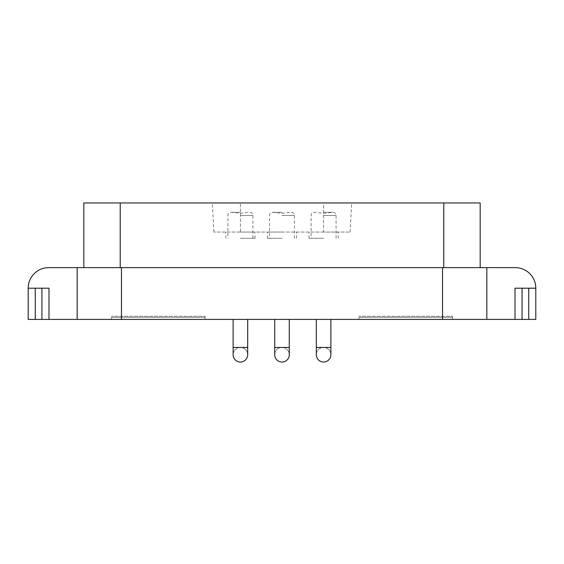 <?xml version="1.0" encoding="UTF-8"?>
<svg xmlns="http://www.w3.org/2000/svg" width="564" height="564" viewBox="0 0 564 564"><rect width="100%" height="100%" fill="white"/><g stroke="black" fill="none" stroke-linecap="round" stroke-linejoin="round"><path stroke-width="0.42" stroke-dasharray="2.82 2.11" d="M316.312 347.473L323.588 347.473A7.276 7.276 0 0 0 316.312 354.749A7.276 7.276 0 0 1 323.588 347.473A7.276 7.276 0 0 1 330.871 354.749A7.276 7.276 0 0 1 323.588 362.025A7.276 7.276 0 0 1 316.312 354.749A7.276 7.276 0 0 1 323.588 347.473A7.276 7.276 0 0 1 330.871 354.749A7.276 7.276 0 0 0 323.588 347.473L330.871 347.473M323.588 319.4L330.871 319.4L323.588 319.4M233.129 347.473L240.412 347.473A7.276 7.276 0 0 0 233.129 354.749A7.276 7.276 0 0 1 240.412 347.473A7.276 7.276 0 0 1 247.688 354.749A7.276 7.276 0 0 1 240.412 362.025A7.276 7.276 0 0 1 233.129 354.749A7.276 7.276 0 0 1 240.412 347.473A7.276 7.276 0 0 1 247.688 354.749A7.276 7.276 0 0 0 240.412 347.473L247.688 347.473M240.412 319.4L233.129 319.4L240.412 319.4M274.724 347.473L282 347.473A7.276 7.276 0 0 0 274.724 354.749A7.276 7.276 0 0 1 282 347.473A7.276 7.276 0 0 1 289.276 354.749A7.276 7.276 0 0 1 282 362.025A7.276 7.276 0 0 1 274.724 354.749A7.276 7.276 0 0 1 282 347.473A7.276 7.276 0 0 1 289.276 354.749A7.276 7.276 0 0 0 282 347.473L289.276 347.473M282 319.4L289.276 319.4L282 319.4M323.588 212.304L332.95 212.304L323.588 212.304M282 212.304L272.645 212.304L282 212.304M240.412 212.304L231.05 212.304L240.412 212.304M323.588 238.297L309.03 238.297L323.588 238.297M282 238.297L267.442 238.297L282 238.297M240.412 238.297L254.97 238.297L240.412 238.297M323.588 232.058L213.862 232.058L350.138 232.058L323.588 232.058L338.146 232.058L323.588 232.058L323.588 202.948L212.339 202.948L351.661 202.948L323.588 202.948L323.588 232.058M282 232.058L267.442 232.058L282 232.058M358.944 317.32L452.518 317.32L452.518 319.4L358.944 319.4L452.518 319.4L452.518 317.32L358.944 317.32L452.518 317.32L358.944 317.32L358.944 319.4L358.944 317.32M111.482 317.32L205.056 317.32L205.056 319.4L111.482 319.4L205.056 319.4L205.056 317.32L111.482 317.32L205.056 317.32L111.482 317.32L111.482 319.4L111.482 317.32M486.831 267.618L486.831 319.4L535.8 319.4L535.8 288.204A20.586 20.586 0 0 0 515.214 267.618L48.786 267.618A20.586 20.586 0 0 0 28.2 288.204L48.997 288.204L48.997 319.4L48.997 288.204L28.2 288.204L28.2 319.4L35.271 319.4L35.271 288.204L28.2 288.204M120.217 267.618L443.783 267.618L83.825 267.618L120.217 267.618L120.217 202.948L83.825 202.948M443.783 267.618L480.175 267.618L443.783 267.618L443.783 202.948L120.217 202.948M48.997 319.4L48.997 288.204L41.926 288.204L41.926 319.4L77.169 319.4L77.169 267.618M486.831 319.4L77.169 319.4M41.926 319.4L35.271 319.4M535.8 288.204L515.002 288.204L515.002 319.4L515.002 288.204L535.8 288.204L528.729 288.204L528.729 319.4M522.074 319.4L522.074 288.204L528.729 288.204M522.074 288.204L515.002 288.204L515.002 319.4M41.926 288.204L35.271 288.204M480.175 202.948L443.783 202.948M111.482 202.948L205.056 202.969L111.482 202.948M358.944 202.948L452.518 202.969L358.944 202.948M240.412 232.058L254.97 232.058L240.412 232.058L240.412 202.948L240.412 232.058M452.518 316.277L452.518 317.32L452.518 316.277L358.944 316.277L452.518 316.277M205.056 316.277L205.056 317.32L205.056 316.277L111.482 316.277L205.056 316.277M240.412 215.427L252.891 215.427L240.412 215.427M282 215.427L294.478 215.427L282 215.427M323.588 215.427L336.066 215.427L323.588 215.427M121.464 267.618L121.464 319.4M442.536 267.618L442.536 319.4M336.066 238.297L336.066 215.427C335.897 213.544 334.861 212.508 332.95 212.304L323.588 213.291L314.233 212.304C312.322 212.508 311.279 213.544 311.109 215.427L311.109 238.297M294.478 238.297L294.478 215.427C294.309 213.544 293.273 212.508 291.355 212.304L282 213.291L272.645 212.304C270.727 212.508 269.691 213.544 269.522 215.427L269.522 238.297M252.891 238.297L252.891 215.427C252.721 213.544 251.678 212.508 249.767 212.304L240.412 213.291L231.05 212.304C229.139 212.508 228.103 213.544 227.934 215.427L227.934 238.297M309.03 238.297L309.03 232.058M225.854 238.297L225.854 232.058M267.442 238.297L267.442 232.058M213.862 232.058L212.339 202.948M350.138 232.058L351.661 202.948M296.558 238.297L296.558 232.058M254.97 238.297L254.97 232.058M338.146 238.297L338.146 232.058"/><path stroke-width="0.85" d="M77.169 267.618L77.169 319.4L28.2 319.4L28.2 288.204A20.586 20.586 0 0 1 48.786 267.618L515.214 267.618A20.586 20.586 0 0 1 535.8 288.204L535.8 319.4L528.729 319.4L528.729 288.204L535.8 288.204M77.169 319.4L486.831 319.4L486.831 267.618M522.074 319.4L515.002 319.4L515.002 288.204L522.074 288.204L522.074 319.4L528.729 319.4M515.002 319.4L486.831 319.4M522.074 288.204L528.729 288.204M41.926 319.4L41.926 288.204L48.997 288.204L48.997 319.4M28.2 288.204L35.271 288.204L35.271 319.4M41.926 288.204L35.271 288.204M83.825 267.618L83.825 202.948L480.175 202.948L480.175 267.618M289.276 354.749A7.276 7.276 0 0 1 282 362.025A7.276 7.276 0 0 1 274.724 354.749A7.276 7.276 0 0 0 282 362.025A7.276 7.276 0 0 0 289.276 354.749L289.276 347.473L274.724 347.473L274.724 354.749M247.688 354.749A7.276 7.276 0 0 1 240.412 362.025A7.276 7.276 0 0 1 233.129 354.749A7.276 7.276 0 0 0 240.412 362.025A7.276 7.276 0 0 0 247.688 354.749L247.688 347.473L233.129 347.473L233.129 354.749M330.871 354.749A7.276 7.276 0 0 1 323.588 362.025A7.276 7.276 0 0 1 316.312 354.749A7.276 7.276 0 0 0 323.588 362.025A7.276 7.276 0 0 0 330.871 354.749L330.871 347.473L316.312 347.473L316.312 354.749M121.464 267.618L121.464 319.4M442.536 267.618L442.536 319.4M120.217 202.948L120.217 267.618M443.783 202.948L443.783 267.618M330.871 319.4L330.871 347.473M247.688 319.4L247.688 347.473M289.276 319.4L289.276 347.473M274.724 319.4L274.724 347.473M233.129 319.4L233.129 347.473M316.312 319.4L316.312 347.473"/></g></svg>
